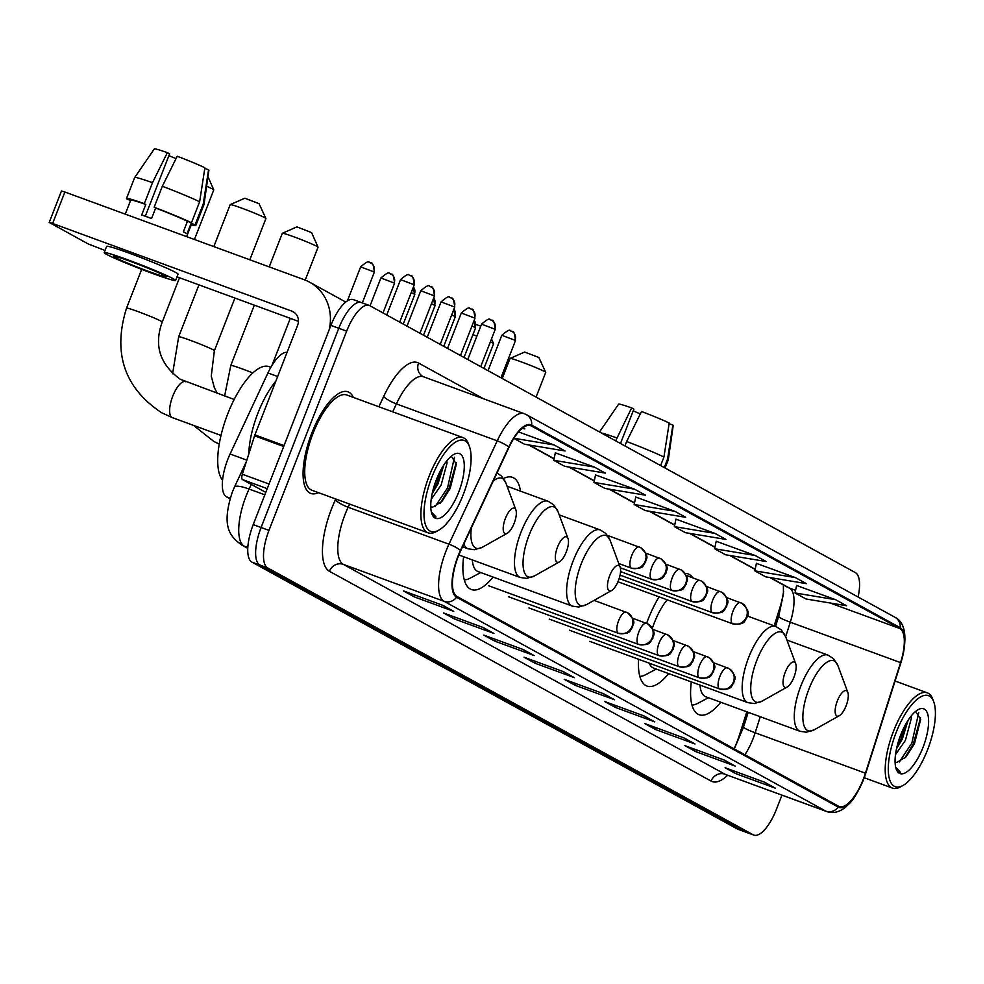 <?xml version="1.0" encoding="UTF-8"?>
<svg xmlns="http://www.w3.org/2000/svg" width="984" height="984" viewBox="0 0 984 984"><rect width="100%" height="100%" fill="white"/><g stroke="black" fill="none" stroke-linecap="round" stroke-linejoin="round"><path stroke-width="1.48" d="M520.474 491.139A59.729 21.894 110.1 0 0 512.504 477.363A59.729 21.894 110.1 0 0 503.55 478.495M692.674 577.731A59.729 21.894 110.1 0 0 688.062 573.881A59.729 21.894 110.1 0 0 685.085 573.377M659.083 596.857A59.729 21.894 110.1 0 0 648.124 619.317A59.729 21.894 110.1 0 0 646.611 623.364A11.267 10.467 118.8 0 1 647.952 623.979A11.267 10.467 118.8 0 1 652.367 637.472A11.267 10.467 -61.2 0 1 638.431 644.348A11.267 4.133 110.1 0 0 638.641 644.446A11.267 4.133 110.1 0 0 638.948 644.52M748.172 616.316A59.729 21.894 110.1 0 0 747.84 614.422M740.89 602.835A59.729 21.894 110.1 0 0 740.189 602.54A59.729 21.894 110.1 0 0 739.55 602.331M774.15 625.836L779.537 608.85A45.079 16.519 110.1 0 0 783.596 591.224M734.089 748.799A45.079 16.519 110.1 0 0 739.587 734.605L746.831 711.801M638.604 659.28A59.729 21.894 110.1 0 0 646.955 686.045A59.729 21.894 110.1 0 0 668.628 673.585M463.624 556.735A59.729 21.894 110.1 0 0 471.397 589.539A59.729 21.894 110.1 0 0 493.07 577.079M691.321 681.9A59.729 21.894 110.1 0 0 699.083 714.716A59.729 21.894 110.1 0 0 720.768 702.244M230.022 498.814L226.492 496.871A33.813 12.386 -69.9 0 1 230.084 454.005L267.943 372.948A33.813 12.386 -69.9 0 1 287.082 352.346M354.129 299.96A33.813 12.386 110.1 0 0 353.502 299.665A33.813 12.386 110.1 0 0 330.895 325.384L253.22 524.632A33.813 12.386 110.1 0 0 251.916 562.122L737.422 829.02A33.813 12.386 110.1 0 0 738.061 829.315L745.934 832.206A33.813 12.386 110.1 0 1 745.306 831.911A33.813 12.386 110.1 0 0 745.934 832.206L753.818 835.084A33.813 12.386 110.1 0 0 776.413 809.365L781.96 795.158M858.097 597.005A33.813 12.386 110.1 0 0 855.391 572.639L369.886 305.729A33.813 12.386 110.1 0 0 369.258 305.446A33.813 12.386 110.1 0 0 346.651 331.165L268.976 530.401A33.813 12.386 110.1 0 0 267.673 567.891L259.801 565.013L745.306 831.911L259.801 565.013A33.813 12.386 110.1 0 1 261.092 527.522A33.813 12.386 110.1 0 0 259.801 565.013L251.916 562.122M346.651 331.165L338.779 328.275L261.092 527.522L338.779 328.275A33.813 12.386 110.1 0 1 361.374 302.555A33.813 12.386 110.1 0 0 338.779 328.275L330.895 325.384M362.014 302.838A33.813 12.386 110.1 0 0 361.374 302.555A33.813 12.386 110.1 0 1 362.014 302.838M353.317 397.388A54.095 19.828 110.1 0 0 347.992 391.841A54.095 19.828 110.1 0 0 311.83 432.997A54.095 19.828 110.1 0 0 310.772 493.439A54.095 19.828 110.1 0 0 318.41 492.64A54.095 19.828 110.1 0 1 310.772 493.439A54.095 19.828 110.1 0 1 311.83 432.997A54.095 19.828 110.1 0 1 347.992 391.841A54.095 19.828 110.1 0 1 353.317 397.388M863.349 779.107A36.064 13.223 -69.9 0 1 839.229 806.548A36.064 13.223 -69.9 0 1 838.565 806.24L456.883 596.415A36.064 13.223 -69.9 0 1 460.721 550.696L508.999 447.339A36.064 13.223 -69.9 0 1 530.659 425.642A36.064 13.223 -69.9 0 1 531.323 425.949L899.856 628.542A36.064 13.223 -69.9 0 1 900.569 662.613L865.44 773.19A36.064 13.223 -69.9 0 1 863.349 779.107M863.632 779.266A36.962 13.555 110.1 0 0 865.785 773.203L900.913 662.626A36.962 13.555 110.1 0 0 900.188 627.706L531.655 425.113A36.962 13.555 110.1 0 0 508.765 447.043L460.487 550.388A36.962 13.555 110.1 0 0 456.551 597.251L838.233 807.077A36.962 13.555 110.1 0 0 863.632 779.266M442.763 605.308L403.378 590.88L414.338 596.907L453.722 611.347L442.763 605.308M452.406 610.707A9.016 8.376 -61.2 0 0 452.652 610.855A9.016 8.376 -61.2 0 0 453.722 611.347M415.027 595.148L414.338 596.907M482.972 627.423L443.587 612.983L454.559 619.022L493.943 633.45L482.972 627.423M492.627 632.823A9.016 8.376 -61.2 0 0 492.873 632.958A9.016 8.376 -61.2 0 0 493.943 633.45M455.248 617.263L454.559 619.022M523.193 649.526L483.808 635.098L494.767 641.125L534.152 655.553L523.193 649.526M532.836 654.926A9.016 8.376 -61.2 0 0 533.082 655.073A9.016 8.376 -61.2 0 0 534.152 655.553M495.456 639.366L494.767 641.125M563.402 671.641L524.017 657.201L534.988 663.228L574.373 677.668L563.402 671.641M573.057 677.041A9.016 8.376 -61.2 0 0 573.303 677.176A9.016 8.376 -61.2 0 0 574.373 677.668M535.677 661.469L534.988 663.228M764.482 782.182L725.097 767.741L736.069 773.768L775.441 788.209L764.482 782.182M774.125 787.581A9.016 8.376 -61.2 0 0 774.371 787.717A9.016 8.376 -61.2 0 0 775.441 788.209M736.745 772.01L736.069 773.768M724.261 760.066L684.876 745.638L695.848 751.665L735.232 766.093L724.261 760.066M733.916 765.466A9.016 8.376 -61.2 0 0 734.162 765.614A9.016 8.376 -61.2 0 0 735.232 766.093M696.537 749.906L695.848 751.665M684.052 737.963L644.668 723.523L655.627 729.562L695.011 743.99L684.052 737.963M693.695 743.363A9.016 8.376 -61.2 0 0 693.941 743.498A9.016 8.376 -61.2 0 0 695.011 743.99M656.316 727.803L655.627 729.562M643.831 715.848L604.447 701.42L615.418 707.447L654.803 721.887L643.831 715.848M653.487 721.247A9.016 8.376 -61.2 0 0 653.733 721.395A9.016 8.376 -61.2 0 0 654.803 721.887M616.107 705.688L615.418 707.447M603.622 693.745L564.238 679.317L575.197 685.344L614.582 699.772L603.622 693.745M613.266 699.144A9.016 8.376 -61.2 0 0 613.512 699.28A9.016 8.376 -61.2 0 0 614.582 699.772M575.886 683.585L575.197 685.344M267.673 567.891L753.178 834.801A33.813 12.386 110.1 0 0 753.818 835.084M594.324 467.056L553.746 460.303L564.705 466.33L605.295 473.095L594.324 467.056L555.32 452.837M513.857 438.384L524.497 444.227L565.087 450.979L554.115 444.952L518.593 431.939M522.135 428.421L524.866 428.876L522.922 427.806M714.974 533.389L674.384 526.625L685.356 532.664L725.946 539.417L714.974 533.389L675.971 519.158M755.183 555.493L714.605 548.74L725.577 554.767L766.155 561.52L755.183 555.493L716.18 541.274M795.404 577.608L754.814 570.843L765.786 576.87L806.376 583.635L795.404 577.608L756.401 563.377M835.625 599.711L795.035 592.958L806.007 598.985L846.584 605.738L835.625 599.711L796.609 585.48M634.545 489.171L593.955 482.418L604.926 488.445L645.516 495.198L634.545 489.171L595.541 474.94M674.753 511.274L634.176 504.521L645.147 510.548L685.725 517.313L674.753 511.274L635.75 497.055M634.176 504.521L635.762 496.994M674.384 526.625L675.983 519.097M714.605 548.74L716.192 541.2M754.814 570.843L756.413 563.315M795.035 592.958L796.622 585.418M593.955 482.418L595.554 474.878M553.746 460.303L555.333 452.775M554.115 444.952L513.931 438.261M633.216 410.894A22.546 1.168 -158.7 0 0 640.326 413.87M664.274 467.56L667.582 459.061L672.859 425.039L669.108 423.661M672.859 425.039A29.299 1.525 -158.7 0 1 673.216 425.445L668.296 459.774A37.195 1.931 -158.7 0 0 668.296 459.774A37.195 1.931 -158.7 0 0 667.582 459.061M663.929 457.043A37.195 1.931 -158.7 0 0 626.636 441.533L641.506 411.497A29.299 1.525 -158.7 0 1 669.206 423.022L663.929 457.043L660.621 465.555M624.926 445.937L626.636 441.533M620.498 443.501L633.905 409.123L631.654 407.893L615.652 440.844M616.796 437.917A37.195 1.931 -158.7 0 0 601.359 432.985M631.654 407.893A29.299 1.525 -158.7 0 0 618.616 404.166L599.539 431.976M896.116 732.551A48.462 17.761 110.1 0 0 903.078 785.416A48.462 17.761 110.1 0 0 927.555 749.833A48.462 17.761 110.1 0 0 933.73 701.764A48.462 17.761 110.1 0 0 896.116 732.551M933.73 701.764L932.783 699.218A50.713 18.585 110.1 0 0 927.322 692.847A50.713 18.585 110.1 0 0 893.423 731.419A50.713 18.585 110.1 0 0 892.414 788.086A50.713 18.585 110.1 0 0 900.704 786.757L903.078 785.416M911.098 716.118L911.356 718.308L905.403 740.349L895.489 754.63M908.146 720.202L902.279 739.193L896.486 748.812M895.071 762.169A25.473 9.336 110.1 0 0 895.145 762.194A25.473 9.336 110.1 0 0 897.014 762.366L895.071 762.157M923.029 747.336A34.489 12.644 110.1 0 0 918.109 709.685A34.489 12.644 110.1 0 0 900.655 735.036A34.489 12.644 110.1 0 0 896.276 769.279A34.489 12.644 110.1 0 0 923.029 747.336M897.014 762.366L906.178 756.757L914.444 743.769L920.667 719.402L915.6 711.432M896.018 768.529L900.311 772.219L895.649 767.176M900.311 772.219L899.204 771.936M918.761 712.502L911.824 743.154L899.327 761.96M902.722 730.153L899.45 738.295M920.569 717.754L913.386 743.732L904.517 758.467M906.682 722.564L900.889 739.144L896.99 746.598M510.069 358.434L524.632 352.063L538.851 357.475L545.714 372.333A19.163 0.996 -158.7 0 0 544.607 371.558A19.163 0.996 -158.7 0 0 525.345 363.391A19.163 0.996 -158.7 0 0 510.069 358.434A19.163 0.996 -158.7 0 0 510.019 358.471L502.221 378.483M837.335 700.952A13.53 4.957 110.1 0 0 839.278 715.712A13.53 4.957 110.1 0 0 846.117 705.774A13.53 4.957 110.1 0 0 847.839 692.367A13.53 4.957 110.1 0 0 837.335 700.952M700.005 685.085A40.578 14.871 110.1 0 0 705.676 696.721L800.054 731.309L806.462 732.207L814.248 729.784A37.269 13.665 110.1 0 1 808.885 689.12A37.269 13.665 110.1 0 1 837.827 665.442L833.448 658.567L827.974 655.11A40.578 14.871 110.1 0 0 800.853 685.971A40.578 14.871 110.1 0 0 800.054 731.309M691.949 705.011A53.53 19.618 110.1 0 0 697.717 703.388L708.406 697.73M536.083 397.093L545.726 372.395A19.163 0.996 -158.7 0 0 545.714 372.333M476.022 324.425L480.758 326.208M483.956 368.434L493.587 343.736A19.163 0.996 -158.7 0 0 493.587 343.674A19.163 0.996 -158.7 0 0 492.48 342.899A19.163 0.996 -158.7 0 0 490.376 341.854M476.883 336.147A19.163 0.996 -158.7 0 0 472.923 334.622M785.207 672.293A13.53 4.957 110.1 0 0 787.151 687.053A13.53 4.957 110.1 0 0 793.977 677.115A13.53 4.957 110.1 0 0 795.699 663.708A13.53 4.957 110.1 0 0 785.207 672.293M667.164 599.809A40.578 14.871 110.1 0 0 654.348 622.724A40.578 14.871 110.1 0 0 652.331 628.321M649.255 663.179A40.578 14.871 110.1 0 0 653.548 668.062L747.926 702.65L754.334 703.548L762.108 701.125A37.269 13.665 110.1 0 1 756.757 660.461A37.269 13.665 110.1 0 1 785.687 636.783L781.321 629.908L775.847 626.451A40.578 14.871 110.1 0 0 748.726 657.312A40.578 14.871 110.1 0 0 747.926 702.65M639.809 676.352A53.53 19.618 110.1 0 0 645.59 674.729L656.279 669.059M296.934 226.886L311.62 232.618L318.029 247.156A19.163 0.996 -158.7 0 0 316.922 246.394A19.163 0.996 -158.7 0 0 297.66 238.226A19.163 0.996 -158.7 0 0 282.371 233.257A19.163 0.996 -158.7 0 0 282.334 233.294L296.934 226.886M609.649 575.788A13.53 4.957 110.1 0 0 611.593 590.535A13.53 4.957 110.1 0 0 618.419 580.609A13.53 4.957 110.1 0 0 620.141 567.19A13.53 4.957 110.1 0 0 609.649 575.788M472.32 559.921A40.578 14.871 110.1 0 0 477.99 571.544L572.368 606.132L578.777 607.03L586.55 604.606A37.269 13.665 110.1 0 1 581.2 563.943A37.269 13.665 110.1 0 1 610.129 540.278L605.763 533.402L600.289 529.946A40.578 14.871 110.1 0 0 573.168 560.806A40.578 14.871 110.1 0 0 572.368 606.132M464.251 579.834A53.53 19.618 110.1 0 0 470.032 578.223L480.721 572.553M305.212 280.108L318.029 247.218A19.163 0.996 -158.7 0 0 318.029 247.156M230.244 204.598L244.807 198.227L259.026 203.639L265.889 218.497A19.163 0.996 -158.7 0 0 264.782 217.735A19.163 0.996 -158.7 0 0 245.52 209.555A19.163 0.996 -158.7 0 0 230.244 204.598A19.163 0.996 -158.7 0 0 230.195 204.635L213.835 246.603M557.51 547.116A13.53 4.957 110.1 0 0 559.453 561.876A13.53 4.957 110.1 0 0 566.292 551.95A13.53 4.957 110.1 0 0 568.014 538.531A13.53 4.957 110.1 0 0 557.51 547.116M249.825 259.788L265.901 218.559A19.163 0.996 -158.7 0 0 265.889 218.497M194.426 239.493L213.762 189.9A19.163 0.996 -158.7 0 0 213.762 189.838A19.163 0.996 -158.7 0 0 212.655 189.076A19.163 0.996 -158.7 0 0 206.615 186.247M505.382 518.457A13.53 4.957 110.1 0 0 507.326 533.217A13.53 4.957 110.1 0 0 514.152 523.291A13.53 4.957 110.1 0 0 515.874 509.872A13.53 4.957 110.1 0 0 505.382 518.457M270.858 367.303L269.198 366.688A61.992 22.718 110.1 0 0 227.759 413.846A61.992 22.718 110.1 0 0 222.544 480.18M267.242 488.642L242.47 479.565L265.791 492.381M329.074 330.058A45.079 41.881 -61.2 0 0 309.517 282.137A45.079 41.881 -61.2 0 0 304.142 279.69L64.882 192.015L52.619 223.479L291.879 311.153A11.267 10.467 118.8 0 1 293.22 311.768A11.267 10.467 118.8 0 1 297.635 325.249L254.893 434.903L284.032 445.58M52.619 223.479L49.2 222.433L61.463 190.97L64.882 192.015M49.2 222.433L88.277 243.983L105.042 250.453M177.022 276.836L298.447 321.337M242.47 479.565A5.633 2.066 -69.9 0 1 242.359 474.239L254.561 435.826A5.633 2.066 -69.9 0 1 254.893 434.903M115.288 257.513A28.179 1.464 -158.7 0 0 144.279 269.788A28.179 1.464 -158.7 0 0 166.148 276.775A28.179 1.464 -158.7 0 0 164.512 275.557A28.179 1.464 -158.7 0 0 135.521 263.281A28.179 1.464 -158.7 0 0 113.652 256.307A28.179 1.464 -158.7 0 0 115.288 257.513M168.916 155.644A22.546 1.168 -158.7 0 0 176.025 158.621M186.64 236.64L191.609 223.885A32.681 1.697 -158.7 0 0 191.117 223.319L187.034 233.811A32.681 1.697 -158.7 0 0 185.632 232.962A32.681 1.697 -158.7 0 0 183.368 231.793L187.464 221.314A32.681 1.697 -158.7 0 0 155.644 208.067L154.156 207.255L162.335 186.283L177.206 156.247A29.299 1.525 -158.7 0 1 204.893 167.772L199.629 201.794L191.45 222.778L187.464 221.314M145.288 216.234L169.605 153.873L167.354 152.643L152.495 182.68L144.316 203.651L145.792 204.463L141.708 214.942A32.681 1.697 -158.7 0 1 151.548 218.559L155.644 208.067M145.792 204.463A32.681 1.697 -158.7 0 0 130.712 200.133L125.251 214.131M175.607 280.452L178.055 274.167A38.314 1.993 -158.7 0 0 175.828 272.519A38.314 1.993 -158.7 0 0 136.395 255.828A38.314 1.993 -158.7 0 0 106.653 246.32L104.206 252.617A38.314 1.993 -158.7 0 0 106.42 254.266A38.314 1.993 -158.7 0 0 145.866 270.957A38.314 1.993 -158.7 0 0 175.607 280.452A38.314 1.993 -158.7 0 0 173.381 278.804A38.314 1.993 -158.7 0 0 133.947 262.113A38.314 1.993 -158.7 0 0 104.206 252.617M191.117 223.319L195.103 224.782L203.282 203.811L208.559 169.789L204.807 168.412M191.277 224.733A37.195 1.931 -158.7 0 0 195.816 225.52A37.195 1.931 -158.7 0 0 195.103 224.782M191.45 222.778A37.195 1.931 -158.7 0 0 154.156 207.255M144.316 203.651A37.195 1.931 -158.7 0 0 126.505 198.497A37.195 1.931 -158.7 0 0 127.219 199.235L130.577 200.465M208.559 169.789A29.299 1.525 -158.7 0 1 208.915 170.195L203.995 204.524A37.195 1.931 -158.7 0 0 203.995 204.524A37.195 1.931 -158.7 0 0 203.282 203.811M199.629 201.794A37.195 1.931 -158.7 0 0 162.335 186.283M152.495 182.68A37.195 1.931 -158.7 0 0 134.697 177.501A37.195 1.931 -158.7 0 0 134.685 177.526L126.505 198.497M167.354 152.643A29.299 1.525 -158.7 0 0 154.316 148.916L134.697 177.501M431.816 477.302A48.462 17.761 110.1 0 0 438.778 530.167A48.462 17.761 110.1 0 0 463.255 494.583A48.462 17.761 110.1 0 0 469.429 446.527A48.462 17.761 110.1 0 0 431.816 477.302M469.429 446.527L468.482 443.969A50.713 18.585 110.1 0 0 463.021 437.597A50.713 18.585 110.1 0 0 429.11 476.17A50.713 18.585 110.1 0 0 428.114 532.836A50.713 18.585 110.1 0 0 436.404 531.508L438.778 530.167M463.021 437.597L346.835 395.014A50.713 18.585 110.1 0 0 312.937 433.6A50.713 18.585 110.1 0 0 311.928 490.266L428.114 532.836M275.84 381.165A56.359 20.652 110.1 0 0 257.931 413.108A56.359 20.652 110.1 0 0 248.804 453.932M446.798 460.869L447.056 463.058L441.103 485.1L431.189 499.38M443.846 464.965L437.978 483.956L432.185 493.562M430.771 506.92A25.473 9.336 110.1 0 0 430.844 506.957A25.473 9.336 110.1 0 0 432.714 507.117L430.771 506.908M458.716 492.086A34.489 12.644 110.1 0 0 453.808 454.436A34.489 12.644 110.1 0 0 436.342 479.786A34.489 12.644 110.1 0 0 431.964 514.029A34.489 12.644 110.1 0 0 458.716 492.086M432.714 507.117L441.877 501.508L450.143 488.519L456.367 464.153L451.299 456.182M431.705 513.279L436.01 516.969L431.349 511.926M436.01 516.969L434.903 516.686M454.46 457.252L447.523 487.904L435.026 506.711M438.421 474.903L435.149 483.046M456.268 462.505L449.085 488.482L440.205 503.23M442.382 467.314L436.576 483.894L432.689 491.348M277.648 376.503L267.943 372.948M246.836 460.143L230.084 454.005M230.207 498.224L226.492 496.871M251.264 484.399L249.087 489.048A45.079 16.519 110.1 0 0 246.025 496.207A45.079 16.519 110.1 0 0 244.303 546.194L247.808 547.485M264.844 494.817L249.087 489.048A22.546 4.785 -155 0 0 234.45 487.105L246.381 461.558M737.422 829.02L753.178 834.801M253.22 524.632L268.976 530.401M234.45 487.105L232.335 492.049C220.736 527.486 230.453 536.477 241.621 544.976A22.546 20.935 118.8 0 0 244.303 546.194L247.783 548.113M781.972 599.994A14.649 1.611 17.6 0 0 782.649 600.166M744.876 754.74A36.064 13.223 110.1 0 0 753.067 738.701A36.064 13.223 110.1 0 0 755.159 732.773L760.263 716.721M727.643 775.257A56.359 20.652 -69.9 0 1 711.075 781.087L329.406 571.261A11.267 10.467 118.8 0 1 343.33 564.385L725.011 774.211A45.079 16.519 110.1 0 0 725.86 774.592L825.834 811.16A11.267 10.467 -61.2 0 0 838.233 807.077M329.406 571.261A56.359 20.652 -69.9 0 1 331.559 508.789A56.359 20.652 -69.9 0 1 335.396 499.835L335.778 498.999M460.487 550.388A11.267 2.398 -155 0 0 448.95 544.189L348.127 507.24A45.079 16.519 110.1 0 0 345.064 514.398A45.079 16.519 110.1 0 0 343.33 564.385L444.153 601.335A45.079 16.519 -69.9 0 1 448.95 544.189L497.228 440.844A45.079 16.519 -69.9 0 1 524.3 413.711L423.477 376.761A45.079 16.519 110.1 0 0 396.404 403.895L392.702 411.829M456.551 597.251A11.267 10.467 118.8 0 1 444.153 601.335L825.834 811.16A45.079 16.519 -69.9 0 0 826.683 811.542C833.214 813.719 839.659 812.132 846.019 806.794C850.324 802.095 853.128 802.612 863.657 779.34L900.987 662.527C910.052 630.264 901.405 620.498 895.01 617.3A11.267 10.467 118.8 0 1 900.188 627.706M531.655 425.113A11.267 10.467 -61.2 0 0 526.489 414.707L524.3 413.711M508.765 447.043A11.267 2.398 -155 0 0 497.228 440.844L396.404 403.895A11.267 2.398 25 0 1 383.674 396.478A56.359 20.652 -69.9 0 1 418.569 363.047L483.55 398.778M378.865 406.761L383.674 396.478M349.603 504.066L348.127 507.24A11.267 2.398 25 0 1 335.396 499.835M423.477 376.761L422.985 376.54A11.267 10.467 118.8 0 1 418.569 363.047M711.075 781.087A11.267 10.467 118.8 0 1 725.011 774.211M531.323 425.949L529.946 425.445M865.44 773.19L755.159 732.773A20.283 2.239 17.6 0 1 743.584 726.918L748.221 712.318M900.569 662.613L790.287 622.196A36.064 13.223 110.1 0 0 789.574 588.137L770.546 577.669M785.675 636.734L790.287 622.196A20.283 2.239 17.6 0 1 778.713 616.341L783.449 593.746L783.375 584.951M899.856 628.542L830.164 603.007M795.589 590.338L789.574 588.137A20.283 18.844 118.8 0 1 787.163 587.03L769.943 577.571M755.159 569.219L730.325 555.554M714.95 547.104L690.116 533.451M674.729 525.001L649.895 511.348M634.52 502.886L609.686 489.233M594.299 480.782L569.465 467.129M554.09 458.667L529.244 445.014M224.635 395.974L230.81 365.433A19.163 0.996 21.3 0 1 252.839 372.973M172.581 373.797L178.682 336.774A19.163 0.996 21.3 0 1 193.553 341.522A19.163 0.996 21.3 0 1 213.27 349.861A19.163 0.996 21.3 0 1 214.377 350.685L211.252 376.159L214.352 387.634L217.193 393.243M507.08 486.231L548.149 501.286L553.623 504.743L558.002 511.618A37.269 13.665 110.1 0 0 529.06 535.284A37.269 13.665 110.1 0 0 534.423 575.947L559.453 561.876M548.149 501.286A40.578 14.871 110.1 0 0 521.028 532.147A40.578 14.871 110.1 0 0 520.228 577.473L526.637 578.371L534.423 575.947M220.982 435.445L172.348 417.622A19.163 7.023 -69.9 0 1 171.991 417.462A19.163 7.023 -69.9 0 1 172.729 396.22A19.163 7.023 -69.9 0 1 185.533 381.644A19.163 7.023 -69.9 0 1 185.89 381.804M172.348 417.622L161.671 412.763C124.255 387.893 112.557 353.01 126.542 308.103A19.163 0.996 21.3 0 1 141.413 312.863A19.163 0.996 21.3 0 1 161.13 321.202A19.163 0.996 21.3 0 1 162.249 322.026C153.775 345.077 159.74 364.129 180.121 379.184L234.167 399.467M471.336 527.965A37.269 13.665 110.1 0 0 482.283 547.288L507.326 533.217M463.833 544.004A40.578 14.871 110.1 0 0 468.101 548.814L474.509 549.712L482.283 547.288M496.994 473.021L501.496 476.072L505.862 482.959A37.269 13.665 110.1 0 0 493.304 480.942M589.687 641.347L719.648 688.984C733.105 690.301 730.841 685.7 733.88 682.871C733.51 679.268 739.205 679.009 728.959 668.517A11.267 10.467 118.8 0 0 727.619 667.915A11.267 4.133 110.1 0 0 727.41 667.816A11.267 4.133 110.1 0 0 719.882 676.389A11.267 4.133 110.1 0 0 719.439 688.886A11.267 4.133 110.1 0 0 719.648 688.984A11.267 4.133 110.1 0 0 719.956 689.058M719.439 688.886A11.267 10.467 -61.2 0 0 733.375 682.01A11.267 10.467 118.8 0 0 728.959 668.517L713.609 662.761M474.165 320.366A7.331 6.802 118.8 0 1 475.137 327.537L474.19 320.292M471.939 326.073L475.137 327.537M569.428 630.215L699.403 677.841C712.859 679.169 710.583 674.569 713.621 671.74C713.265 668.136 718.96 667.865 708.714 657.386A11.267 10.467 118.8 0 0 707.361 656.771A11.267 4.133 110.1 0 0 707.152 656.685A11.267 4.133 110.1 0 0 699.624 665.258A11.267 4.133 110.1 0 0 699.194 677.755A11.267 4.133 110.1 0 0 699.403 677.841A11.267 4.133 110.1 0 0 699.71 677.927M699.194 677.755A11.267 10.467 -61.2 0 0 713.129 670.867A11.267 10.467 118.8 0 0 708.714 657.386L693.351 651.617M453.907 309.234A7.331 6.802 118.8 0 1 454.891 316.405L453.932 309.161M451.681 314.942L454.891 316.405M549.183 619.084L679.144 666.709C692.601 668.038 690.325 663.437 693.363 660.608C693.007 657.005 698.701 656.734 688.456 646.254A11.267 10.467 118.8 0 0 687.115 645.639A11.267 4.133 110.1 0 0 686.906 645.541A11.267 4.133 110.1 0 0 679.366 654.114A11.267 4.133 110.1 0 0 678.935 666.611A11.267 4.133 110.1 0 0 679.144 666.709A11.267 4.133 110.1 0 0 679.452 666.783M678.935 666.611A11.267 10.467 -61.2 0 0 692.871 659.735A11.267 10.467 118.8 0 0 688.456 646.254L673.105 640.486M433.661 298.09A7.331 6.802 118.8 0 1 434.633 305.274L433.686 298.029M431.435 303.81L434.633 305.274M528.925 607.952L658.886 655.578C672.343 656.906 670.079 652.306 673.117 649.465C672.749 645.873 678.443 645.602 668.197 635.123A11.267 10.467 118.8 0 0 666.857 634.508A11.267 4.133 110.1 0 0 666.648 634.409A11.267 4.133 110.1 0 0 659.12 642.982A11.267 4.133 110.1 0 0 658.677 655.479A11.267 4.133 110.1 0 0 658.886 655.578A11.267 4.133 110.1 0 0 659.194 655.651M658.677 655.479A11.267 10.467 -61.2 0 0 672.613 648.604A11.267 10.467 118.8 0 0 668.197 635.123L652.847 629.354M413.403 286.959A7.331 6.802 118.8 0 1 414.375 294.13L413.428 286.897M411.177 292.666L414.375 294.13M394.129 282.998L394.547 283.318C393.846 276.344 392.739 273.318 391.251 274.241A7.331 6.802 118.8 0 1 394.129 282.998L380.906 277.992L370.046 305.815M390.377 273.835A7.331 6.802 118.8 0 1 391.251 274.241L389.418 273.527C389.184 271.818 386.343 273.306 380.906 277.992M646.611 623.376A11.267 4.133 110.1 0 0 646.39 623.278A11.267 4.133 110.1 0 0 638.862 631.851A11.267 4.133 110.1 0 0 638.431 644.348M488.421 585.677L618.382 633.302C631.839 634.631 629.563 630.031 632.601 627.202C632.245 623.598 637.939 623.327 627.694 612.847A11.267 10.467 118.8 0 0 626.353 612.232A11.267 4.133 110.1 0 0 626.144 612.146A11.267 4.133 110.1 0 0 618.604 620.719A11.267 4.133 110.1 0 0 618.173 633.216A11.267 4.133 110.1 0 0 618.382 633.302A11.267 4.133 110.1 0 0 618.69 633.389M618.173 633.216A11.267 10.467 -61.2 0 0 632.109 626.328A11.267 10.467 118.8 0 0 627.694 612.847L594.065 600.388M373.871 271.867L374.301 272.187C373.588 265.2 372.493 262.175 371.005 263.097A7.331 6.802 118.8 0 1 373.871 271.867L360.648 266.861L347.364 300.92M370.132 262.703A7.331 6.802 118.8 0 1 371.005 263.097L369.172 262.396C368.926 260.686 366.085 262.175 360.648 266.861M515.038 340.304L515.456 340.612C514.755 333.637 513.648 330.612 512.16 331.534A7.331 6.802 118.8 0 1 515.038 340.304L501.803 335.298L488.015 370.673M511.286 331.141A7.331 6.802 118.8 0 1 512.16 331.534L510.327 330.833C510.093 329.123 507.252 330.612 501.803 335.298M617.94 581.778L732.748 623.844C746.204 625.172 743.929 620.572 746.967 617.743C746.61 614.139 752.305 613.868 742.059 603.389A11.267 10.467 118.8 0 0 740.718 602.774A11.267 4.133 110.1 0 0 740.509 602.688A11.267 4.133 110.1 0 0 732.969 611.261A11.267 4.133 110.1 0 0 732.539 623.758A11.267 4.133 110.1 0 0 732.748 623.844A11.267 4.133 110.1 0 0 733.055 623.93M732.539 623.758A11.267 10.467 -61.2 0 0 746.475 616.87A11.267 10.467 118.8 0 0 742.059 603.389L726.709 597.62M494.78 329.173L495.198 329.48C494.497 322.506 493.402 319.48 491.902 320.403A7.331 6.802 118.8 0 1 494.78 329.173L481.557 324.154L467.757 359.541M491.041 320.009A7.331 6.802 118.8 0 1 491.902 320.403L490.081 319.689C489.835 317.992 486.994 319.48 481.557 324.154M619.17 578.518L712.502 612.712C725.946 614.041 723.683 609.44 726.721 606.611C726.352 603.007 732.047 602.737 721.801 592.257A11.267 10.467 118.8 0 0 720.46 591.642A11.267 4.133 110.1 0 0 720.251 591.544A11.267 4.133 110.1 0 0 712.724 600.117A11.267 4.133 110.1 0 0 712.281 612.614A11.267 4.133 110.1 0 0 712.502 612.712A11.267 4.133 110.1 0 0 712.797 612.786M712.281 612.614A11.267 10.467 -61.2 0 0 726.217 605.738A11.267 10.467 118.8 0 0 721.801 592.257L706.451 586.489M474.522 318.029L474.952 318.349C474.239 311.375 473.144 308.349 471.656 309.271A7.331 6.802 118.8 0 1 474.522 318.029L461.299 313.023L447.511 348.397M470.782 308.865A7.331 6.802 118.8 0 1 471.656 309.271L469.823 308.558C469.577 306.848 466.736 308.336 461.299 313.023M620.068 575.136L692.244 601.581C705.7 602.909 703.425 598.309 706.463 595.468C706.106 591.876 711.801 591.605 701.555 581.126A11.267 10.467 118.8 0 0 700.214 580.511A11.267 4.133 110.1 0 0 699.993 580.412A11.267 4.133 110.1 0 0 692.465 588.986A11.267 4.133 110.1 0 0 692.035 601.482A11.267 4.133 110.1 0 0 692.244 601.581A11.267 4.133 110.1 0 0 692.551 601.654M692.035 601.482A11.267 10.467 -61.2 0 0 705.971 594.607A11.267 10.467 118.8 0 0 701.555 581.126L686.192 575.357M454.276 306.897L454.694 307.217C453.993 300.243 452.886 297.205 451.398 298.127A7.331 6.802 118.8 0 1 454.276 306.897L441.041 301.891L427.253 337.266M450.524 297.734A7.331 6.802 118.8 0 1 451.398 298.127L449.565 297.426C449.331 295.717 446.49 297.205 441.041 301.891M620.572 571.606L671.986 590.449C685.442 591.765 683.167 587.165 686.205 584.336C685.848 580.732 691.543 580.474 681.297 569.982A11.267 10.467 118.8 0 0 679.956 569.379A11.267 4.133 110.1 0 0 679.747 569.281A11.267 4.133 110.1 0 0 672.207 577.854A11.267 4.133 110.1 0 0 671.777 590.351A11.267 4.133 110.1 0 0 671.986 590.449A11.267 4.133 110.1 0 0 672.293 590.523M671.777 590.351A11.267 10.467 -61.2 0 0 685.713 583.475A11.267 10.467 118.8 0 0 681.297 569.982L665.947 564.226M434.018 295.766L434.448 296.073C433.735 289.099 432.64 286.073 431.152 286.996A7.331 6.802 118.8 0 1 434.018 295.766L420.795 290.76L406.995 326.134M430.279 286.602A7.331 6.802 118.8 0 1 431.152 286.996L429.319 286.295C429.073 284.585 426.232 286.073 420.795 290.76M620.338 567.805L651.74 579.305C665.184 580.634 662.921 576.034 665.959 573.205C665.59 569.601 671.285 569.33 661.039 558.851A11.267 10.467 118.8 0 0 659.698 558.236A11.267 4.133 110.1 0 0 659.489 558.149A11.267 4.133 110.1 0 0 651.961 566.722A11.267 4.133 110.1 0 0 651.519 579.219A11.267 4.133 110.1 0 0 651.74 579.305A11.267 4.133 110.1 0 0 652.035 579.391M651.519 579.219A11.267 10.467 -61.2 0 0 665.455 572.331A11.267 10.467 118.8 0 0 661.039 558.851L645.689 553.094M413.76 284.634L414.19 284.942C413.477 277.968 412.382 274.942 410.894 275.864A7.331 6.802 118.8 0 1 413.76 284.634L400.537 279.628L386.749 315.003M410.021 275.471A7.331 6.802 118.8 0 1 410.894 275.864L409.061 275.151C408.815 273.454 405.986 274.942 400.537 279.628M618.776 563.524L631.482 568.174C644.938 569.502 642.663 564.902 645.701 562.073C645.344 558.469 651.039 558.199 640.793 547.719A11.267 10.467 118.8 0 0 639.452 547.104A11.267 4.133 110.1 0 0 639.231 547.006A11.267 4.133 110.1 0 0 631.703 555.579A11.267 4.133 110.1 0 0 631.273 568.076A11.267 4.133 110.1 0 0 631.482 568.174A11.267 4.133 110.1 0 0 631.789 568.248M631.273 568.076A11.267 10.467 -61.2 0 0 645.209 561.2A11.267 10.467 118.8 0 0 640.793 547.719L607.497 535.382M291.879 311.153L294.462 312.568M283.675 446.502L254.561 435.826M242.359 474.239L269.05 484.03M353.502 299.665L369.258 305.446M247.771 548.359L241.621 544.976M895.01 617.3L526.489 414.707M826.683 811.542L725.86 774.592M755.122 569.416L729.734 555.456M714.901 547.313L689.513 533.353M674.692 525.198L649.292 511.237M634.471 503.095L609.084 489.134M594.262 480.992L568.863 467.031M554.041 458.876L528.654 444.916M775.54 626.341L778.713 616.341M743.584 726.918L734.298 748.922M603.057 693.536L613.512 699.28M643.278 715.651L653.733 721.395M683.499 737.754L693.941 743.498M723.707 759.869L734.162 765.614M763.928 781.972L774.371 787.717M562.848 671.432L573.303 677.176M522.627 649.329L533.082 655.073M482.418 627.214L492.873 632.958M442.197 605.111L452.652 610.855M668.296 459.799L665.086 468.015M864.26 777.766L892.414 788.086M895.108 681.039L927.322 692.847M839.278 715.712L814.248 729.784M786.905 640.067L827.974 655.11M847.839 692.367L837.827 665.442M787.151 687.053L762.108 701.125M747.545 616.082L775.847 626.451M795.699 663.708L785.687 636.783M491.508 338.963L493.587 343.674M230.81 365.433L254.315 305.163M269.222 266.898L282.334 233.294M611.593 590.535L586.55 604.606M559.219 514.89L600.289 529.946M620.141 567.19L610.129 540.278M271.904 365.519L290.305 318.349M219.211 444.128L213.799 441.422L193.54 425.396M178.682 336.774L198.916 284.856M458.839 554.976L520.228 577.473M568.014 538.531L558.002 511.618M214.377 350.685L234.905 298.054M126.542 308.103L141.659 269.358M462.541 546.784L468.101 548.814M515.874 509.872L505.862 482.959M162.249 322.026L179.506 277.746M207.981 176.726L213.762 189.838M475.567 327.856L464.017 357.475M455.309 316.725L443.759 346.343M435.063 305.581L423.514 335.212M414.805 294.45L403.256 324.068M508.666 596.808L638.641 644.446C652.097 645.762 649.821 641.162 652.859 638.333C652.503 634.729 658.198 634.471 647.952 623.979L632.589 618.223M394.547 283.318L382.997 312.937M374.301 272.187L362.321 302.9M515.456 340.612L500.967 377.794M495.198 329.48L480.709 366.651M474.952 318.349L460.463 355.519M454.694 307.217L440.205 344.388M434.448 296.073L419.947 333.256M414.19 284.942L399.701 322.112M309.517 282.137L345.765 302.063M203.995 204.549L195.816 225.52"/></g></svg>
